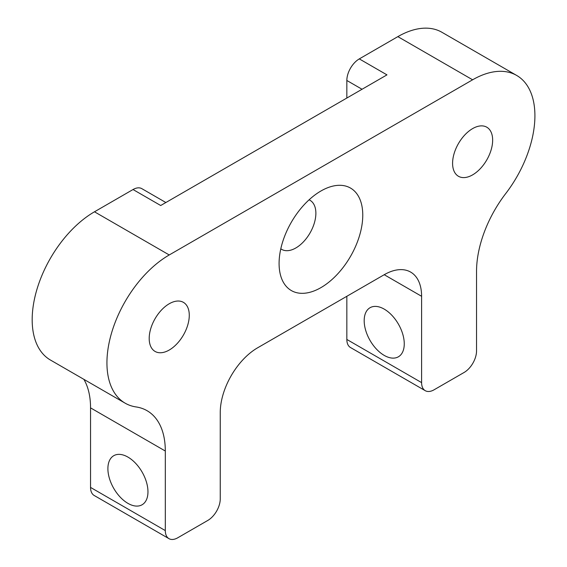<?xml version="1.0" encoding="UTF-8"?>
<svg xmlns="http://www.w3.org/2000/svg" width="567" height="567" viewBox="0 0 567 567"><rect width="100%" height="100%" fill="white"/><g stroke="black" fill="none" stroke-linecap="round" stroke-linejoin="round"><path stroke-width="0.85" d="M169.235 254.959A88.105 50.867 120 0 0 111.678 332.595A88.105 50.867 120 0 0 125.179 403.194A88.105 50.867 120 0 0 136.123 406.943A88.105 50.867 -60 0 1 147.066 410.699A88.105 50.867 -60 0 1 165.309 451.027L165.309 530.584A17.62 10.171 120 0 0 168.959 538.65A17.62 10.171 120 0 0 177.769 537.778L207.791 520.442A17.62 10.171 120 0 0 220.251 498.861L220.251 412.542A52.866 30.519 -60 0 1 257.631 347.798L384.22 274.712A52.866 30.519 -60 0 1 410.65 272.089A52.866 30.519 -60 0 1 421.6 296.293L421.6 382.612A17.62 10.171 120 0 0 425.25 390.684A17.62 10.171 120 0 0 434.06 389.805L464.082 372.476A17.62 10.171 120 0 0 476.542 350.895L476.542 271.345A88.105 50.867 -60 0 1 505.729 193.553A88.105 50.867 120 0 0 516.672 75.439A88.105 50.867 120 0 0 472.616 79.798L169.235 254.959L94.476 211.796L133.032 189.534L160.702 205.509L386.97 74.872L359.301 58.897A17.62 10.171 -60 0 0 346.841 80.479L346.841 98.041M346.841 296.293L346.841 339.456L421.6 382.612M516.672 75.439L441.913 32.276A88.105 50.867 120 0 0 397.857 36.635L359.301 58.897M425.25 390.684L350.491 347.521A17.62 10.171 -60 0 1 346.841 339.456M320.929 191.001A59.174 34.162 120 0 0 279.403 269.24A59.174 34.162 120 0 0 322.644 286.597A59.174 34.162 120 0 0 362.731 217.168A59.174 34.162 120 0 0 326.075 188.393A59.174 34.162 120 0 0 320.929 191.001M169.235 303.756A28.336 16.358 120 0 0 150.723 328.725A28.336 16.358 120 0 0 155.067 351.434A28.336 16.358 120 0 0 183.403 335.076A28.336 16.358 120 0 0 183.403 302.353A28.336 16.358 120 0 0 169.235 303.756M472.616 128.603A28.336 16.358 120 0 0 454.11 153.572A28.336 16.358 120 0 0 458.448 176.273A28.336 16.358 120 0 0 486.784 159.915A28.336 16.358 120 0 0 486.784 127.199A28.336 16.358 120 0 0 472.616 128.603M133.032 189.534A17.62 10.171 -60 0 1 141.842 188.662L165.862 202.525M168.959 538.65L94.2 495.487A17.62 10.171 -60 0 1 90.55 487.422L165.309 530.584M83.895 379.358A88.105 50.867 -60 0 1 90.55 407.871L90.55 487.422M94.476 211.796A88.105 50.867 120 0 0 36.919 289.432A88.105 50.867 120 0 0 50.428 360.031L125.179 403.194M127.929 457.094A28.336 16.358 60 0 1 146.442 482.063A28.336 16.358 60 0 1 142.097 504.765A28.336 16.358 60 0 1 113.761 488.407A28.336 16.358 60 0 1 113.761 455.691A28.336 16.358 60 0 1 127.929 457.094M384.22 309.121A28.336 16.358 60 0 1 402.733 334.091A28.336 16.358 60 0 1 398.388 356.799A28.336 16.358 60 0 1 370.053 340.441A28.336 16.358 60 0 1 370.053 307.718A28.336 16.358 60 0 1 384.22 309.121M280.8 248.8A28.336 16.358 120 0 0 281.671 249.374A28.336 16.358 120 0 0 310.007 233.009A28.336 16.358 120 0 0 310.007 200.293A28.336 16.358 120 0 0 309.072 199.825M472.616 79.798L397.857 36.635M165.309 451.027L90.55 407.871M362.051 89.26L346.841 80.479M421.6 296.293L384.22 274.712"/></g></svg>
